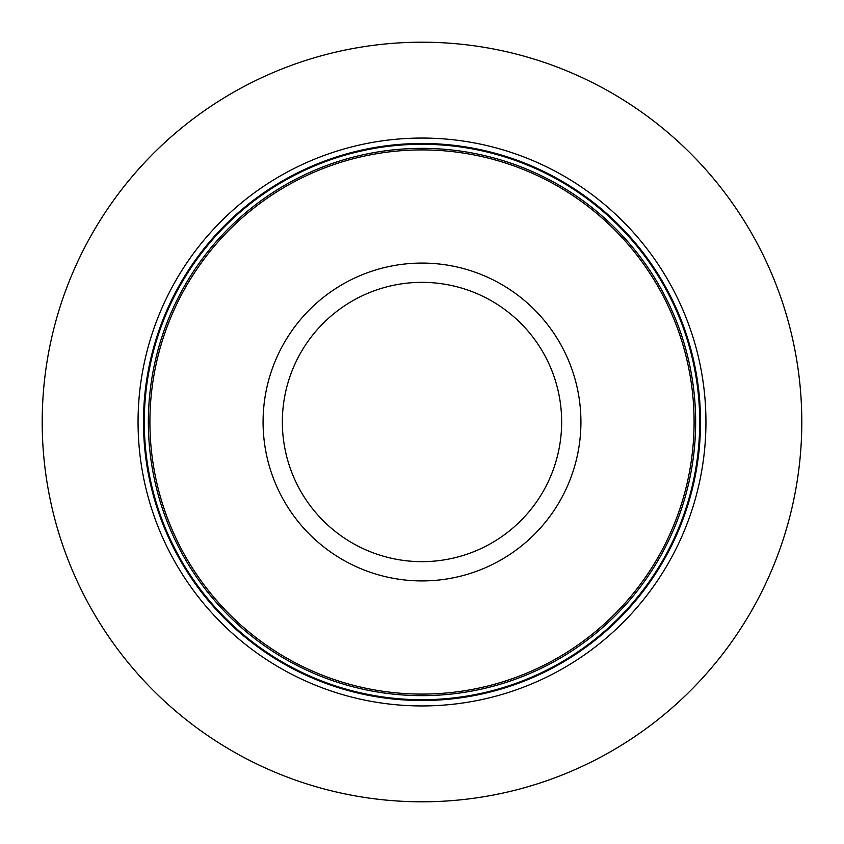<?xml version="1.0" encoding="UTF-8"?>
<svg xmlns="http://www.w3.org/2000/svg" width="844" height="844" viewBox="0 0 844 844"><rect width="100%" height="100%" fill="white"/><g stroke="black" fill="none" stroke-linecap="round" stroke-linejoin="round"><path stroke-width="1.27" d="M801.8 422A379.8 379.8 0 0 1 422 801.8A379.8 379.8 0 0 1 42.2 422A379.8 379.8 0 0 1 422 42.2A379.8 379.8 0 0 1 801.8 422M705.943 422A283.943 283.943 0 0 0 422 138.057A283.943 283.943 0 0 0 138.057 422A283.943 283.943 0 0 0 422 705.943A283.943 283.943 0 0 0 705.943 422M694.095 422A272.095 272.095 0 0 0 422 149.905A272.095 272.095 0 0 0 149.905 422A272.095 272.095 0 0 0 422 694.095A272.095 272.095 0 0 0 694.095 422M700.52 422A278.52 278.52 0 0 0 422 143.48A278.52 278.52 0 0 0 143.48 422A278.52 278.52 0 0 0 422 700.52A278.52 278.52 0 0 0 700.52 422M699.718 422A277.718 277.718 0 0 1 422 699.718A277.718 277.718 0 0 1 144.282 422A277.718 277.718 0 0 1 422 144.282A277.718 277.718 0 0 1 699.718 422M695.646 422A273.646 273.646 0 0 0 422 148.354A273.646 273.646 0 0 0 148.354 422A273.646 273.646 0 0 0 422 695.646A273.646 273.646 0 0 0 695.646 422M263.075 422A158.925 158.925 0 0 0 422 580.925A158.925 158.925 0 0 0 580.925 422A158.925 158.925 0 0 0 422 263.075A158.925 158.925 0 0 0 263.075 422M282.35 422A139.65 139.65 0 0 0 422 561.65A139.65 139.65 0 0 0 561.65 422A139.65 139.65 0 0 0 422 282.35A139.65 139.65 0 0 0 282.35 422"/></g></svg>
